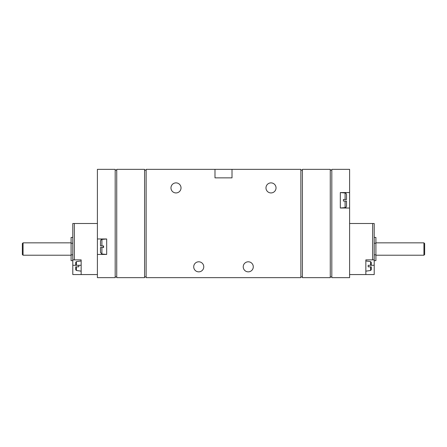 <?xml version="1.0" encoding="UTF-8"?>
<svg xmlns="http://www.w3.org/2000/svg" width="447" height="447" viewBox="0 0 447 447"><rect width="100%" height="100%" fill="white"/><g stroke="black" fill="none" stroke-linecap="round" stroke-linejoin="round"><path stroke-width="0.67" d="M75.733 266.825L75.733 269.725L75.733 266.825L76.398 266.825L75.733 266.825M75.733 265.278L75.733 262.378L75.733 265.278L76.398 265.278L75.733 265.278M76.398 265.278L78.828 265.278L76.398 265.278L76.398 261.612L75.733 262.378M78.828 266.825L76.398 266.825L78.828 266.825L78.828 265.278M72.794 232.786L72.794 274.559L97.396 274.559M97.396 223.5L72.794 223.5L72.794 259.863L81.147 259.863L81.147 274.559M349.604 274.559L374.206 274.559L374.206 265.278L368.172 265.278L368.172 266.825L370.602 266.825L368.172 266.825M349.604 223.5L374.206 223.5L374.206 265.278M370.602 265.278L368.172 265.278L371.267 265.278L371.267 262.378L371.267 265.278L370.602 265.278L370.602 261.612L365.853 260.947M371.267 266.825L370.602 266.825L371.267 266.825L371.267 269.725L370.602 270.491L365.853 271.156M374.206 259.863L365.853 259.863L365.853 274.559M103.581 246.018L103.207 246.71L103.581 247.403M101.905 245.934L103.581 245.934L100.491 245.934L100.491 240.933C101.067 239.581 101.536 239.067 101.905 239.396L101.905 245.934M103.581 245.934L103.581 247.482L101.905 247.482L103.581 247.482M101.905 254.025L101.905 247.482L100.491 247.482L100.491 252.482L101.905 254.025L106.677 254.432M343.419 199.518L345.095 199.518L343.419 199.518L343.419 201.066L345.095 201.066L343.419 201.066M343.419 200.982L343.419 199.597M346.509 201.066L346.509 206.067L346.509 201.066L345.095 201.066L345.095 207.604L340.323 208.011L349.604 208.028L349.604 277.654L331.814 277.654L331.814 169.346L349.604 169.346L349.604 192.556L340.323 192.556L340.323 208.028M345.095 199.518L346.509 199.518L346.509 194.518C346.207 193.422 345.738 192.908 345.095 192.975L345.095 199.518M97.396 254.444L97.396 277.654L115.186 277.654L115.186 169.346L97.396 169.346L97.396 254.444L106.677 254.444L106.677 238.972L97.396 238.972M349.604 192.556L349.604 208.028M214.99 169.346L146.135 169.346L146.135 277.654L300.865 277.654L300.865 169.346L214.99 169.346L214.99 177.856L232.01 177.856L232.01 169.346M253.287 266.825A5.029 5.029 0 0 0 245.744 262.467A5.029 5.029 0 0 0 245.744 271.178A5.029 5.029 0 0 0 253.287 266.825M203.771 266.825A5.029 5.029 0 0 0 196.227 262.467A5.029 5.029 0 0 0 196.227 271.178A5.029 5.029 0 0 0 203.771 266.825M276.034 187.913A5.029 5.029 0 0 0 268.491 183.555A5.029 5.029 0 0 0 268.491 192.266A5.029 5.029 0 0 0 276.034 187.913M181.024 187.913A5.029 5.029 0 0 0 173.481 183.555A5.029 5.029 0 0 0 173.481 192.266A5.029 5.029 0 0 0 181.024 187.913M116.734 169.346L144.588 169.346L144.588 277.654L116.734 277.654L116.734 169.346M302.412 169.346L330.266 169.346L330.266 277.654L302.412 277.654L302.412 169.346M116.734 170.117L115.186 170.117M115.186 276.883L116.734 276.883M146.135 170.117L144.588 170.117M144.588 276.883L146.135 276.883M302.412 170.117L300.865 170.117M300.865 276.883L302.412 276.883M331.814 170.117L330.266 170.117M330.266 276.883L331.814 276.883M374.206 237.418L375.91 237.418L375.91 243.224L374.206 243.224M375.91 243.224L375.91 254.835L374.206 254.835M375.91 254.835L375.91 260.646L374.206 260.646M424.65 243.554L424.65 254.511L423.94 255.22L423.94 242.844L424.65 243.554M72.794 237.418L71.09 237.418L71.09 243.224L72.794 243.224M71.09 243.224L71.09 254.835L72.794 254.835M71.09 254.835L71.09 260.646L72.794 260.646M23.06 255.22L23.06 242.844L22.35 243.554L22.35 254.511L23.06 255.22L71.09 255.22M76.398 266.825L76.398 270.491L75.733 269.725M74.342 223.5L74.342 259.863M370.602 266.825L370.602 270.491M372.658 223.5L372.658 259.863M81.147 265.278L72.794 265.278M76.398 270.491L81.147 271.156M76.398 261.612L81.147 260.947M370.602 261.612L371.267 262.378M101.905 239.396L106.677 238.989M345.095 192.975L340.323 192.568M345.095 207.604C345.738 207.671 346.207 207.157 346.509 206.067M375.91 255.22L423.94 255.22M375.91 242.844L423.94 242.844M23.06 242.844L71.09 242.844"/></g></svg>
